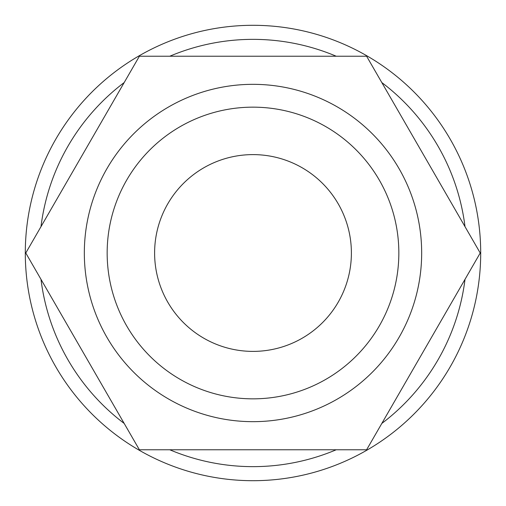 <?xml version="1.0" encoding="UTF-8"?>
<svg xmlns="http://www.w3.org/2000/svg" width="506" height="506" viewBox="0 0 506 506"><rect width="100%" height="100%" fill="white"/><g stroke="black" fill="none" stroke-linecap="round" stroke-linejoin="round"><path stroke-width="0.76" d="M465.014 226.663A213.646 213.646 0 0 0 381.815 82.554M336.199 56.223A213.646 213.646 0 0 0 169.801 56.223M124.185 82.554A213.646 213.646 0 0 0 40.986 226.663M480.7 253A227.7 227.7 0 0 0 253 25.3A227.7 227.7 0 0 0 25.3 253A227.7 227.7 0 0 0 253 480.7A227.7 227.7 0 0 0 480.7 253M84.331 253A168.669 168.669 0 0 0 253 421.669A168.669 168.669 0 0 0 421.669 253A168.669 168.669 0 0 0 253 84.331A168.669 168.669 0 0 0 84.331 253M107.158 253A145.842 145.842 0 0 0 253 398.842A145.842 145.842 0 0 0 398.842 253A145.842 145.842 0 0 0 253 107.158A145.842 145.842 0 0 0 107.158 253M154.608 253A98.392 98.392 0 0 1 253 154.608A98.392 98.392 0 0 1 351.392 253A98.392 98.392 0 0 1 253 351.392A98.392 98.392 0 0 1 154.608 253M25.781 253L139.39 449.777L366.61 449.777L480.219 253L366.61 56.223L139.39 56.223L25.781 253M40.986 279.337A213.646 213.646 0 0 0 124.185 423.446M169.801 449.777A213.646 213.646 0 0 0 336.199 449.777M381.815 423.446A213.646 213.646 0 0 0 465.014 279.337"/></g></svg>
